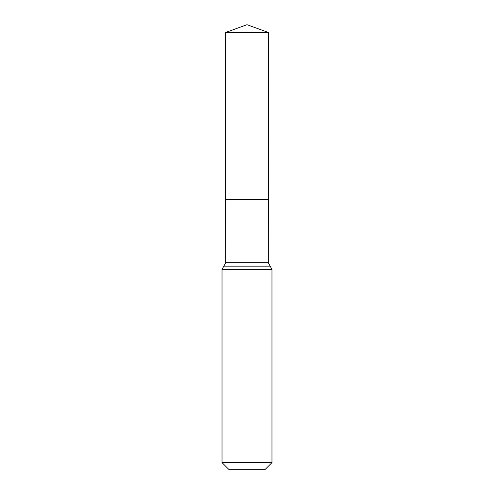 <?xml version="1.0" encoding="UTF-8"?>
<svg xmlns="http://www.w3.org/2000/svg" width="494" height="494" viewBox="0 0 494 494"><rect width="100%" height="100%" fill="white"/><g stroke="black" fill="none" stroke-linecap="round" stroke-linejoin="round"><path stroke-width="0.74" d="M271.978 462.606L265.284 469.3L228.716 469.3L222.022 462.606L271.978 462.606L271.978 269.477L268.335 262.771L225.665 262.771L225.622 199.545L268.378 199.545L225.622 199.545L225.517 32.518L247 24.7L268.483 32.518L225.517 32.518L247 24.7M222.022 462.606L222.022 269.477L223.819 266.143L270.181 266.143M268.335 262.771L268.483 32.518M270.138 266.112L223.862 266.112L225.665 262.771M271.978 269.477L222.022 269.477"/></g></svg>
